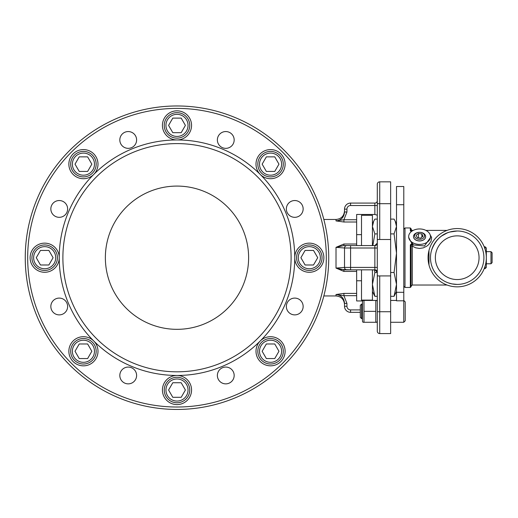 <?xml version="1.0" encoding="UTF-8"?>
<svg xmlns="http://www.w3.org/2000/svg" width="518" height="518" viewBox="0 0 518 518"><rect width="100%" height="100%" fill="white"/><g stroke="black" fill="none" stroke-linecap="round" stroke-linejoin="round"><path stroke-width="0.78" d="M176.994 409.447A151.742 151.742 0 0 0 308.404 181.837A151.742 151.742 0 0 0 45.584 181.837A151.742 151.742 0 0 0 176.994 409.447A151.742 151.742 0 0 0 308.404 181.837A151.742 151.742 0 0 0 45.584 181.837A151.742 151.742 0 0 0 176.994 409.447M303.147 306.488A8.398 8.398 0 0 1 290.553 313.759A8.398 8.398 0 0 1 290.553 299.216A8.398 8.398 0 0 1 303.147 306.488M303.147 208.929A8.398 8.398 0 0 1 290.553 216.2A8.398 8.398 0 0 1 290.553 201.657A8.398 8.398 0 0 1 303.147 208.929M234.168 139.951A8.398 8.398 0 0 1 221.568 147.222A8.398 8.398 0 0 1 221.568 132.679A8.398 8.398 0 0 1 234.168 139.951M136.61 139.951A8.398 8.398 0 0 1 124.016 147.222A8.398 8.398 0 0 1 124.016 132.679A8.398 8.398 0 0 1 136.61 139.951M67.631 208.929A8.398 8.398 0 0 1 55.037 216.2A8.398 8.398 0 0 1 55.037 201.657A8.398 8.398 0 0 1 67.631 208.929M67.631 306.488A8.398 8.398 0 0 1 55.037 313.759A8.398 8.398 0 0 1 55.037 299.216A8.398 8.398 0 0 1 67.631 306.488M136.61 375.466A8.398 8.398 0 0 1 124.016 382.737A8.398 8.398 0 0 1 124.016 368.194A8.398 8.398 0 0 1 136.61 375.466M234.168 375.466A8.398 8.398 0 0 1 221.568 382.737A8.398 8.398 0 0 1 221.568 368.194A8.398 8.398 0 0 1 234.168 375.466M176.994 375.459A14.569 14.569 0 0 1 191.556 390.028A14.569 14.569 0 0 1 176.994 404.59A14.569 14.569 0 0 1 162.425 390.028A14.569 14.569 0 0 1 176.988 375.459A117.748 117.748 0 0 0 260.256 340.974A14.569 14.569 0 0 1 283.171 343.991A14.569 14.569 0 0 1 274.326 365.339A14.569 14.569 0 0 1 260.256 340.974A117.748 117.748 0 0 0 294.742 257.711A14.569 14.569 0 0 1 316.595 245.092A14.569 14.569 0 0 1 316.595 270.325A14.569 14.569 0 0 1 294.742 257.711A117.748 117.748 0 0 0 260.256 174.449A14.569 14.569 0 0 1 274.326 150.078A14.569 14.569 0 0 1 283.171 171.426A14.569 14.569 0 0 1 260.256 174.449A117.748 117.748 0 0 0 176.994 139.957A14.569 14.569 0 0 1 162.425 125.388A14.569 14.569 0 0 1 176.994 110.826A14.569 14.569 0 0 1 191.556 125.388A14.569 14.569 0 0 1 176.994 139.957A117.748 117.748 0 0 0 93.732 174.443A14.569 14.569 0 0 1 68.862 164.148A14.569 14.569 0 0 1 89.005 150.686A14.569 14.569 0 0 1 93.732 174.443A117.748 117.748 0 0 0 59.24 257.705A14.569 14.569 0 0 1 44.677 272.274A14.569 14.569 0 0 1 30.109 257.705A14.569 14.569 0 0 1 44.677 243.143A14.569 14.569 0 0 1 59.24 257.705A117.748 117.748 0 0 0 93.732 340.967A14.569 14.569 0 0 1 89.005 364.73A14.569 14.569 0 0 1 68.862 351.269A14.569 14.569 0 0 1 93.732 340.967A117.748 117.748 0 0 0 176.988 375.459A14.569 14.569 0 0 0 176.988 375.459M270.558 338.526A12.749 12.749 0 0 1 281.591 357.647A12.749 12.749 0 0 1 259.518 357.647A12.749 12.749 0 0 1 270.558 338.526A12.749 12.749 0 0 0 259.518 357.647A12.749 12.749 0 0 0 281.591 357.647A12.749 12.749 0 0 0 270.558 338.526A12.749 12.749 0 0 0 259.518 357.647A12.749 12.749 0 0 0 281.591 357.647A12.749 12.749 0 0 0 270.558 338.526M266.349 343.984L274.76 343.984L278.962 351.269L274.76 358.553L266.349 358.553L262.147 351.269L266.349 343.984M309.311 244.962A12.749 12.749 0 0 1 320.351 264.083A12.749 12.749 0 0 1 298.271 264.083A12.749 12.749 0 0 1 309.311 244.962A12.749 12.749 0 0 0 298.271 264.083A12.749 12.749 0 0 0 320.351 264.083A12.749 12.749 0 0 0 309.311 244.962A12.749 12.749 0 0 0 298.271 264.083A12.749 12.749 0 0 0 320.351 264.083A12.749 12.749 0 0 0 309.311 244.962M305.102 250.427L313.513 250.427L317.722 257.705L313.513 264.989L305.102 264.989L300.9 257.705L305.102 250.427M270.558 151.398A12.749 12.749 0 0 1 281.591 170.519A12.749 12.749 0 0 1 259.518 170.519A12.749 12.749 0 0 1 270.558 151.398A12.749 12.749 0 0 0 259.518 170.519A12.749 12.749 0 0 0 281.591 170.519A12.749 12.749 0 0 0 270.558 151.398A12.749 12.749 0 0 0 259.518 170.519A12.749 12.749 0 0 0 281.591 170.519A12.749 12.749 0 0 0 270.558 151.398M83.43 151.398A12.749 12.749 0 0 1 94.47 170.519A12.749 12.749 0 0 1 72.39 170.519A12.749 12.749 0 0 1 83.43 151.398A12.749 12.749 0 0 0 72.39 170.519A12.749 12.749 0 0 0 94.47 170.519A12.749 12.749 0 0 0 83.43 151.398A12.749 12.749 0 0 0 72.39 170.519A12.749 12.749 0 0 0 94.47 170.519A12.749 12.749 0 0 0 83.43 151.398M79.228 156.863L87.633 156.863L91.841 164.148L87.633 171.432L79.228 171.432L75.019 164.148L79.228 156.863M44.677 244.962A12.749 12.749 0 0 1 55.711 264.083A12.749 12.749 0 0 1 33.638 264.083A12.749 12.749 0 0 1 44.677 244.962A12.749 12.749 0 0 0 33.638 264.083A12.749 12.749 0 0 0 55.711 264.083A12.749 12.749 0 0 0 44.677 244.962A12.749 12.749 0 0 0 33.638 264.083A12.749 12.749 0 0 0 55.711 264.083A12.749 12.749 0 0 0 44.677 244.962M40.469 250.427L48.88 250.427L53.089 257.705L48.88 264.989L40.469 264.989L36.266 257.705L40.469 250.427M83.43 338.526A12.749 12.749 0 0 1 94.47 357.647A12.749 12.749 0 0 1 72.39 357.647A12.749 12.749 0 0 1 83.43 338.526A12.749 12.749 0 0 0 72.39 357.647A12.749 12.749 0 0 0 94.47 357.647A12.749 12.749 0 0 0 83.43 338.526A12.749 12.749 0 0 0 72.39 357.647A12.749 12.749 0 0 0 94.47 357.647A12.749 12.749 0 0 0 83.43 338.526M176.994 371.814A114.109 114.109 0 0 0 275.816 200.654A114.109 114.109 0 0 0 78.173 200.654A114.109 114.109 0 0 0 176.994 371.814M176.994 329.331A71.62 71.62 0 0 0 239.018 221.898A71.62 71.62 0 0 0 114.964 221.898A71.62 71.62 0 0 0 176.994 329.331M266.349 156.863L274.76 156.863L278.962 164.148L274.76 171.432L266.349 171.432L262.147 164.148L266.349 156.863M176.994 112.646A12.749 12.749 0 0 0 165.954 131.766A12.749 12.749 0 0 0 188.034 131.766A12.749 12.749 0 0 0 176.994 112.646A12.749 12.749 0 0 0 165.954 131.766A12.749 12.749 0 0 0 188.034 131.766A12.749 12.749 0 0 0 176.994 112.646M172.785 118.11L181.196 118.11L185.405 125.388L181.196 132.673L172.785 132.673L168.583 125.388L172.785 118.11M79.228 343.984L87.633 343.984L91.841 351.269L87.633 358.553L79.228 358.553L75.019 351.269L79.228 343.984M343.848 271.406L336.014 268.078L343.92 271.406L356.649 271.406L356.649 269.846M343.92 244.01L336.014 247.339L343.92 245.571L350.582 245.571L343.913 245.571L343.92 244.01L356.649 244.01L356.649 214.465L374.864 214.465L377.292 215.223L377.292 204.06M356.649 219.742L343.92 219.742L336.014 220.901L343.92 222.008L356.649 222.008M356.649 293.408L343.92 293.408L336.014 294.515L343.92 295.674L356.649 295.674L356.649 271.406M340.883 269.47L350.582 269.846L343.92 269.846L343.92 271.406M343.92 269.846L336.014 268.078L344.515 267.417L344.515 247.999L344.515 267.417A2.428 2.428 0 0 0 346.943 269.846L343.913 269.846M336.014 268.078L336.014 247.339L344.515 247.999L374.864 247.999L374.864 267.417L350.582 267.417L350.582 269.846L374.864 269.846L377.292 272.274A2.428 2.428 0 0 0 374.864 269.846L374.864 267.417L377.292 267.417M356.649 245.571L356.649 244.01M344.515 247.999A2.428 2.428 0 0 1 346.943 245.571A2.428 2.428 0 0 0 344.515 247.999L344.515 267.417A2.428 2.428 0 0 0 346.943 269.846M377.292 247.999L374.864 247.999L374.864 245.571A2.428 2.428 0 0 0 377.292 243.143L374.864 245.571L350.582 245.571L350.582 267.417L344.515 267.417M379.72 275.919L390.643 275.919L390.643 333.579L379.72 333.579A2.428 2.428 0 0 1 377.292 331.151A2.428 2.428 0 0 0 379.72 333.579L379.72 275.919L377.292 275.919L377.292 331.151L377.292 321.374L376.761 322.28L375.79 322.28L375.79 300.434L376.761 300.434L363.979 300.434L363.979 311.357L375.79 311.357M377.292 275.919L377.292 239.497L390.643 239.497L390.643 181.837L379.72 181.837A2.428 2.428 0 0 0 377.292 184.266L377.292 239.497M377.292 195.869L377.292 184.266A2.428 2.428 0 0 1 379.72 181.837L379.72 203.691L377.292 203.691M390.643 311.726L377.292 311.726L377.292 321.374M363.979 311.357L363.979 322.28L363.008 322.28L376.761 322.28M363.008 322.28L362.477 321.374L362.477 301.34L363.008 300.434L363.979 300.434L363.008 300.434M362.477 318.641L361.596 318.641L361.596 304.072L362.477 304.072M361.596 304.072L360.295 305.374L360.295 317.34L361.596 318.641M323.834 219.47L336.014 219.47L336.014 220.901C341.22 220.286 344.049 217.314 344.515 211.991L344.515 209.149L344.515 211.991L346.943 211.991L343.913 219.736L343.92 222.008M346.943 211.991L346.943 209.149A3.639 3.639 0 0 1 350.582 205.51L350.582 203.082L374.864 203.082A2.428 2.428 0 0 0 377.292 200.654M377.292 215.223L374.864 214.465L374.864 205.51L350.582 205.51M350.582 203.082A6.067 6.067 0 0 0 344.515 209.149L346.943 209.149M343.92 293.408L343.92 295.674L346.943 303.425L344.515 303.425L344.515 306.267A6.067 6.067 0 0 0 350.582 312.335L360.295 312.335M377.292 300.194L376.877 300.634L377.292 300.194M323.834 295.946L336.014 295.946L336.014 294.515C341.22 295.13 344.049 298.096 344.515 303.425L343.816 299.922M360.295 309.906L350.582 309.906A3.639 3.639 0 0 1 346.943 306.267L344.515 306.267L344.515 303.425M362.704 300.952L356.649 300.952L356.649 295.674M390.643 275.919L390.643 239.497M403.755 300.803L403.755 322.28L405.212 320.823L405.212 301.89L403.787 300.434M403.787 204.727L403.787 186.519L396.503 186.519L396.503 204.727L403.787 204.727L403.787 292.307L396.503 292.307L396.503 300.803L403.787 300.803L403.787 292.307M396.503 292.307L396.503 204.727M396.503 291.44L394.068 296.309L396.503 284.408L394.068 272.507L396.503 253.205L394.068 233.903L396.503 226.508L395.228 221.244L394.068 219.108L390.643 219.108M374.261 269.846L374.857 272.507L372.423 284.408L374.857 296.309L372.423 291.44M374.857 296.309L377.292 296.309M390.643 296.309L394.068 296.309M361.506 269.846L361.506 300.103L372.423 300.103L372.423 269.846M372.423 245.571L372.423 215.313L361.506 215.313L361.506 245.571M377.292 219.108L374.857 219.108L373.698 221.244L372.423 226.508L374.857 233.903L372.83 245.571M374.857 272.507L377.292 272.507M390.643 272.507L394.068 272.507M374.857 233.903L377.292 233.903M390.643 233.903L394.068 233.903M412.101 243.084L410.34 244.93L411.072 245.241L411.842 244.036L413.014 244.198L411.072 242.1L408.689 237.38M410.34 244.93L410.34 287.451L404.998 287.451L404.998 227.965L410.34 227.965L410.34 230.853L411.26 231.663M410.34 230.853A0.725 0.66 -0 0 1 411.059 231.397M411.072 231.404L411.072 228.697L411.37 231.572M410.34 287.451L411.072 286.719L411.072 245.241L411.072 286.234L412.283 285.023L412.283 246.121A1.211 0.518 -0 0 1 411.072 245.61A1.211 0.861 180 0 1 411.745 244.839A1.211 0.861 180 0 1 413.014 244.923L413.014 244.198M430.167 234.809L431.636 237.535L431.099 241.142L428.626 244.658L426.657 246.251L423.264 247.882L419.444 248.446L415.643 247.805L412.283 246.121L413.014 244.923L424.488 245.953L430.497 237.535L430.497 236.681A10.923 7.725 180 0 1 419.567 244.405A10.923 7.725 180 0 1 408.644 236.681A10.923 7.725 180 0 1 419.567 228.956A10.923 7.725 180 0 1 430.497 236.681M428.988 264.989A29.131 29.131 0 0 0 477.609 278.496A29.131 29.131 0 0 0 464.996 229.636A29.131 29.131 0 0 0 428.988 264.989L428.988 250.427M448.361 282.912L452.026 283.909L457.083 284.414M457.536 284.414L457.122 284.414M431.507 250.427C436.104 237.814 444.638 231.339 457.122 231.002L449.915 232.019M447.06 233.003L441.75 235.923M485.12 266.032L485.12 268.635L486.331 267.417L486.331 247.999L485.12 246.782L485.12 249.385M486.331 251.638L490.98 251.638L490.98 263.779L486.331 263.779M490.98 263.779L492.1 262.658L492.1 252.758L490.98 251.638M425.641 236.642A6.067 4.293 180 0 1 425.641 236.681A6.067 4.293 180 0 1 425.524 237.509A6.067 4.293 180 0 1 418.978 240.948A6.067 4.293 180 0 1 413.5 236.681A6.067 4.293 180 0 1 413.5 236.642M413.61 235.781A6.067 4.293 0 0 0 413.5 236.609A6.067 4.293 0 0 0 419.567 240.902A6.067 4.293 0 0 0 425.641 236.609A6.067 4.293 0 0 0 420.156 232.336A6.067 4.293 0 0 0 413.61 235.781M414.711 235.146A4.953 3.503 180 0 1 422.824 233.184A4.953 3.503 180 0 1 421.166 239.135A4.953 3.503 180 0 1 414.711 235.146M420.7 238.163L417.262 237.684L416.129 235.34L418.434 233.476L421.872 233.955L423.005 236.299L420.7 238.163M421.872 237.218L421.872 233.955M418.434 237.846L418.434 233.476M361.506 280.775L356.649 280.775M176.994 377.279A12.749 12.749 0 0 0 165.954 396.399A12.749 12.749 0 0 0 188.034 396.399A12.749 12.749 0 0 0 176.994 377.279A12.749 12.749 0 0 0 165.954 396.399A12.749 12.749 0 0 0 188.034 396.399A12.749 12.749 0 0 0 176.994 377.279M172.785 382.744L181.196 382.744L185.405 390.028L181.196 397.306L172.785 397.306L168.583 390.028L172.785 382.744M449.974 237.089A21.853 21.853 0 0 0 442.955 274.281A21.853 21.853 0 0 0 478.671 261.758A21.853 21.853 0 0 0 449.974 237.089M176.994 407.019A149.313 149.313 0 0 1 47.682 183.055A149.313 149.313 0 0 1 306.3 183.055A149.313 149.313 0 0 1 176.994 407.019M270.558 340.222A11.046 11.046 0 0 1 280.121 356.792A11.046 11.046 0 0 1 260.988 356.792A11.046 11.046 0 0 1 270.558 340.222M309.311 246.659A11.046 11.046 0 0 1 318.874 263.235A11.046 11.046 0 0 1 299.741 263.235A11.046 11.046 0 0 1 309.311 246.659M83.43 153.101A11.046 11.046 0 0 1 92.994 169.671A11.046 11.046 0 0 1 73.86 169.671A11.046 11.046 0 0 1 83.43 153.101M44.677 246.659A11.046 11.046 0 0 1 54.241 263.235A11.046 11.046 0 0 1 35.107 263.235A11.046 11.046 0 0 1 44.677 246.659M270.558 153.101A11.046 11.046 0 0 1 280.121 169.671A11.046 11.046 0 0 1 260.988 169.671A11.046 11.046 0 0 1 270.558 153.101M176.994 114.342A11.046 11.046 0 0 1 186.558 130.912A11.046 11.046 0 0 1 167.424 130.912A11.046 11.046 0 0 1 176.994 114.342M83.43 340.222A11.046 11.046 0 0 1 92.994 356.792A11.046 11.046 0 0 1 73.86 356.792A11.046 11.046 0 0 1 83.43 340.222M377.292 205.51L374.864 205.51L374.864 203.082M350.582 309.906L350.582 312.335M346.943 306.267L346.943 303.425M379.72 333.579A2.428 2.428 0 0 1 377.292 331.151M379.72 239.497L379.72 203.691L390.643 203.691M412.283 230.918L411.072 229.183M431.339 264.387A26.709 26.709 0 0 1 464.348 231.973A26.709 26.709 0 0 1 475.912 276.761A26.709 26.709 0 0 1 431.339 264.387M176.994 378.982A11.046 11.046 0 0 1 186.558 395.551A11.046 11.046 0 0 1 167.424 395.551A11.046 11.046 0 0 1 176.994 378.982M377.292 301.34L376.761 300.434M336.014 219.47C341.174 218.965 344.01 216.136 344.515 210.975M336.014 295.946C341.174 296.451 344.01 299.281 344.515 304.442M396.503 300.434L390.643 300.434M403.755 322.28L390.643 322.28M396.503 223.977L395.228 221.244M372.423 223.977L373.698 221.244M404.998 287.451L403.787 286.234M404.998 227.965L403.787 229.183M410.34 227.965L411.072 228.697M447.06 230.393L425.925 230.393M413.209 230.393L412.283 230.393M447.06 285.023L412.283 285.023M485.12 246.782L484.207 246.782M485.12 268.635L484.207 268.635M361.506 234.641L356.649 234.641"/></g></svg>
